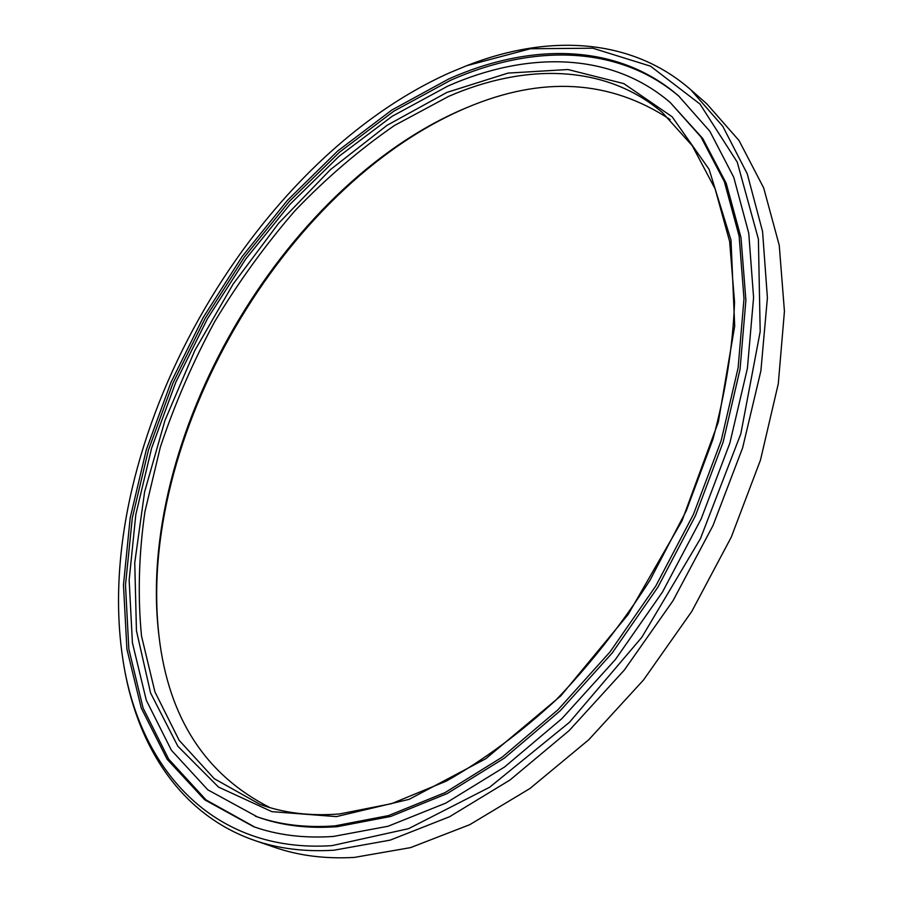 <?xml version="1.0" encoding="UTF-8"?>
<svg xmlns="http://www.w3.org/2000/svg" width="903" height="903" viewBox="0 0 903 903"><rect width="100%" height="100%" fill="white"/><g stroke="black" fill="none" stroke-linecap="round" stroke-linejoin="round"><path stroke-width="1.35" d="M254.307 840.332L274.523 847.296C298.633 855.683 325.249 859.058 354.382 857.41L410.549 847.624L469.786 824.665L529.993 788.477L588.756 739.76L643.5 680.004L691.732 611.5L731.283 537.104L760.473 460.079L778.284 383.775L784.436 311.309L779.255 245.334L763.69 187.937L739.026 140.518L706.801 103.845L690.75 89.724L722.806 126.33L747.255 173.827L762.561 231.461L767.403 297.821L760.89 370.84L742.638 447.809L712.986 525.591L672.972 600.8L624.278 670.116L569.116 730.617L510.014 780L449.559 816.741L390.186 840.129L333.997 850.208C304.875 851.98 278.316 848.685 254.307 840.332C179.37 814.314 135.495 743.801 122.989 660.082L122.594 657.452C138.17 767.166 211.776 853.674 331.977 845.637L408.596 828.661L489.674 787.224L569.533 722.242L641.807 637.315L700.468 538.572L740.799 433.88L760.191 331.57L758.396 239.103L737.243 162.122L699.972 104.037L650.499 66.167L592.797 48.209L530.49 48.728L466.648 65.716L449.92 72.646C249.634 162.009 90.853 443.294 122.594 657.452M468.16 107.062L466.772 107.649C282.752 185.589 135.145 440.167 159.267 638.308M270.053 807.654C205.681 775.067 168.703 718.201 159.109 637.055C134.344 440.28 281.397 186.086 464.435 108.608L466.986 107.547C542.263 75.739 609.976 79.746 670.139 119.568M466.648 65.716L469.142 64.756C548.076 34.224 631.073 37.463 690.75 89.724M336.401 816.617L271.871 811.65L218.481 787.055L177.868 746.273L150.587 692.985L136.443 630.734L134.75 562.738L144.627 491.763L165.023 420.256L194.89 350.353L233.166 284.005L278.767 223.109L330.521 169.55L387.094 125.291L446.906 92.411L507.994 73.098L567.942 69.52L623.804 83.607L672.114 116.758L709.103 169.324L731.001 240.153L734.703 326.118L718.348 421.983L682.036 520.783L628.059 614.616L560.752 695.931L485.769 758.734L409.149 799.336L336.401 816.617M448.531 96.44L394.464 125.483C359.394 149.706 326.276 178.072 295.1 210.58C265.347 244.961 238.539 281.973 214.7 321.603C192.768 362.306 174.64 404.16 160.328 447.166L144.92 511.741C138.769 554.668 137.64 596.127 141.523 636.096L154.932 691.879L179.121 740.291L214.248 778.691L259.951 804.359C283.745 813.072 310.26 816.267 339.505 813.964L391.518 803.681L446.251 781.151C483.523 760.134 520.026 733.146 555.763 700.209C590.37 664.224 621.828 624.154 650.137 579.997L686.28 510.793L712.896 439.422C725.696 391.721 732.909 345.962 734.557 302.133L729.635 241.507L715.131 188.908L692.217 145.631L662.271 112.423C604.863 63.707 524.383 63.368 448.531 96.44M670.24 102.524L702.726 138.475L726.193 183.23L740.991 237.613L745.889 300.27L740.054 369.271L723.145 442.075L695.457 515.726L657.948 587.074L612.189 653.004L560.221 710.751L504.393 758.102L447.143 793.579L390.751 816.447L337.248 826.685C308.002 828.807 281.42 825.568 257.513 816.967L207.825 789.832L171.389 750.235L146.32 700.299L132.414 642.767L129.152 580.132L135.811 514.608L151.625 448.091L175.769 382.308L207.419 318.782L245.774 258.98L289.987 204.304L339.133 156.219L392.173 116.273L447.877 86.067C526.607 51.324 610.541 51.324 670.24 102.524L700.92 136.917L724.364 181.684L739.128 236.089L743.993 298.791L738.112 367.837L721.158 440.709L693.425 514.45L655.86 585.878L610.056 651.887L558.043 709.713L502.192 757.143L444.908 792.676L388.504 815.59L334.99 825.861C305.756 827.995 279.185 824.766 255.289 816.177M333.376 836.449C304.164 838.435 277.582 835.185 253.63 826.685L204.665 799.787L167.111 759.231L141.263 708.054L126.905 649.099L123.463 584.952L130.201 517.87L146.297 449.818L170.904 382.511L203.186 317.517L242.331 256.305L287.47 200.308L337.688 151.004L391.936 109.963L448.983 78.843C530.095 42.78 616.941 42.554 678.559 95.876L709.848 131.274L733.744 177.27L748.745 233.143L753.587 297.516L747.402 368.39L729.838 443.159L701.225 518.762L662.531 591.95L615.394 659.517L561.937 718.596L504.596 766.963L445.868 803.083L388.098 826.245L333.376 836.449M254.748 827.08L206.042 799.911L168.714 759.209L143.058 707.975L128.836 649.043L125.494 584.963L132.301 517.995L148.419 450.078L173.026 382.94L205.297 318.116L244.386 257.073L289.468 201.245L339.618 152.099L393.787 111.204L450.732 80.209C531.449 44.405 617.844 44.066 679.451 96.666"/></g></svg>
